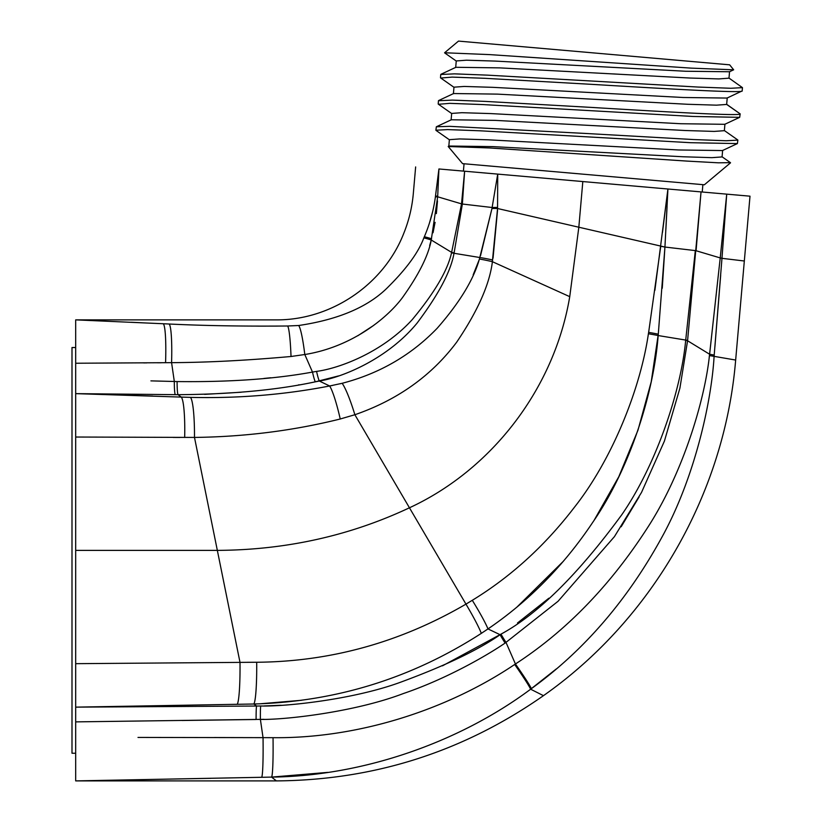 <?xml version="1.0" encoding="UTF-8"?>
<svg xmlns="http://www.w3.org/2000/svg" width="822" height="822" viewBox="0 0 822 822"><rect width="100%" height="100%" fill="white"/><g stroke="black" fill="none" stroke-linecap="round" stroke-linejoin="round"><path stroke-width="1.23" d="M262.567 777.283L264.396 777.252M90.132 780.633L210.802 778.321M75.686 746.982L75.686 780.9L276.387 780.9C374.246 780.17 463.259 751.76 543.455 695.669C652.524 619.028 724.747 492.912 735.659 360.046L750.003 196.181L726.72 194.146L721.973 258.324L744.331 261.006M263.944 719.332L75.686 721.88L75.686 780.9L271.579 777.098L327.783 772.382M214.45 737.529L273.038 737.673A43.525 2.384 88.9 0 1 271.579 777.098C362.8 776.06 459.138 742.472 530.642 689.206L556.33 668.913M714.914 346.699L720.678 275.329M273.038 737.673C356.265 738.639 445.637 710.886 514.695 664.474L515.425 663.991A43.525 2.137 54.1 0 1 531.392 688.651C584.01 650.521 627.525 600.019 661.946 537.136C694.549 478.147 711.431 402.256 714.102 356.358L721.973 258.324L720.226 257.923L726.72 194.146L701.032 191.906L687.572 340.76L679.897 388.19L664.412 441.085L641.53 492.399L614.424 536.643L558.046 601.293L505.088 643.081C485.925 656.172 445.678 679.178 403.325 693.562C354.96 712.016 285.532 719.887 260.389 719.425L263.04 737.653A43.525 2.291 88.9 0 1 261.663 777.304M723.411 239.017L723.463 238.298M709.232 357.149L709.437 355.607A43.525 2.014 4.9 0 1 714.102 356.358L714.205 355.094A43.525 2.466 5.2 0 0 709.612 354.251L720.226 257.923L709.437 355.607L709.612 354.251L687.572 340.76A14.755 0.668 -173.4 0 1 685.671 340.452C681.006 390.84 656.223 464.903 621.843 514.654C578.113 574.362 537.835 614.188 501.03 634.122L442.483 665.83M415.644 166.938L413.312 193.612C412.099 207.298 408.935 220.512 403.808 233.263C383.843 284.669 330.67 320.57 275.524 319.871L75.686 319.871L75.686 393.635L183.758 397.18M75.686 721.88L75.686 393.635L178.025 394.683L181.241 397.088L190.488 397.375C238.277 398.526 284.659 394.724 329.643 385.98L332.612 385.426M429.659 245.614L431.242 240.003A43.525 3.463 22.8 0 0 423.844 237.877L424.327 236.777L423.844 237.877C418.634 252.025 406.952 268.178 388.796 286.333C369.304 306.442 339.25 319.501 298.643 325.512L287.669 325.995C271.568 317.898 271.568 317.898 287.669 325.995C243.918 326.385 204.39 325.728 169.096 324.012L163.198 323.745C156.694 318.617 156.694 318.617 163.198 323.745L75.686 319.871L75.686 347.531L71.997 347.531L71.997 753.24L75.686 753.24M709.437 355.607C704.67 400.9 682.568 473.986 647.253 528.156C610.037 585.798 566.091 631.08 515.425 663.991L506.023 642.455A14.755 0.658 -123.1 0 1 501.03 634.122L500.105 634.718C477.972 650.13 444.61 666.036 400.006 682.424C352.638 699.717 285.121 706.663 260.728 705.995L256.587 706.036A14.755 0.658 -90.4 0 0 256.094 719.497L181.981 720.493M263.04 737.653L138.004 737.426M268.486 737.663L269.4 737.663M639.115 496.899L621.165 526.748M246.302 704.146L253.864 704.002C336.044 701.731 411.863 678.181 481.322 633.361L482.185 632.796M281.134 705.266L264.191 705.944M484.805 631.06L491.166 626.724M259.392 703.848L301.602 700.282M548.86 598.231L517.49 622.984M517.151 606.883L563.399 561.241M594.234 520.09L618.802 476.709L637.985 430.163L651.219 381.809L658.288 334.184L664.936 247.042L667.926 189.009L701.032 191.906L696.07 250.741L720.226 257.923M662.255 288.245L664.936 247.042L695.32 250.597L685.671 340.452A14.755 0.668 -173.4 0 0 687.572 340.76M665.912 229.03L667.063 206.702M247.165 662.306L256.69 662.255C330.701 661.659 400.468 642.29 465.961 604.129L467.636 603.132M472.938 599.906L474.613 598.868M654.887 290.33L667.926 189.009L464.615 171.212L461.512 204.031L451.525 252.806C447.671 270.387 434.602 292.642 412.284 319.563C382.168 352.751 338.572 368.523 316.562 371.39L312.504 372.078C274.651 379.024 229.513 382.189 177.1 381.562L150.919 380.874M662.46 232.544L666.231 202.459M173.216 437.438L179.895 437.458M75.686 437.027L194.485 437.427C244.894 436.801 293.485 430.656 340.236 418.994L340.801 418.85M492.296 262.228L497.557 208.511L497.721 174.11L492.121 207.514A43.525 6.792 4.5 0 1 497.577 207.432M493.036 258.242L497.546 210.196M116.529 394.858L152.8 396.05M299.198 384.788L298.478 384.912M241.298 392.228L204.606 394.365M188.279 397.314L190.488 397.375A43.525 5.415 90.9 0 1 194.485 437.427L217.337 550.38C285.809 550.021 349.853 535.81 409.49 507.77C491.597 469.794 554.295 388.796 569.738 296.66L578.822 227.314L582.819 181.559M338.52 375.931L315.309 381.829C277.127 390.029 231.362 394.313 178.025 394.683A14.755 1.223 -89.4 0 1 177.1 381.562M340 383.823L342.137 383.299C379.507 373.558 411.185 355.207 437.191 328.245C459.498 302.784 473.575 279.706 479.421 259.022L491.967 208.511A43.525 6.535 5.2 0 1 497.557 208.511L664.936 247.042L660.744 246.281L648.64 332.365A43.525 3.997 7.3 0 1 658.288 334.184L658.155 335.551L685.712 340.072A14.755 0.627 -173.5 0 0 687.613 340.37M473.174 274.825L479.072 260.04M451.525 252.806A14.755 1.274 -164.3 0 0 454.001 253.279L454.001 253.279C450.939 271.126 438.619 294.399 417.062 323.128C387.727 358.824 342.527 377.38 319.316 381.038L315.309 381.829A14.755 1.336 -100.9 0 1 312.504 372.078L304.798 354.518L305.558 354.395M480.51 255.755L491.967 208.511A43.525 6.535 5.2 0 1 497.557 208.511M461.512 204.031A14.755 1.12 -175.5 0 0 462.365 204.031L454.114 252.878A14.755 1.264 15.7 0 1 451.648 252.405L431.242 240.003L437.674 196.787L438.927 168.972C407.989 166.26 407.989 166.26 438.927 168.972L464.615 171.212L462.375 203.877A14.755 1.058 4.7 0 1 461.532 203.866L437.674 196.787A43.525 4.829 6.7 0 0 435.383 196.941L438.927 168.972M143.737 362.903L146.819 362.882M157.701 362.79L161.4 362.759M270.736 377.76L263.872 378.459M75.686 363.242L171.582 362.656C207.452 362.471 247.268 360.416 291.029 356.491L292.313 356.358M357.827 335.736L373.743 325.358M433.04 232.739L435.085 222.361M436.359 213.607L437.489 200.948M437.849 192.8L438.167 185.361M131.315 322.275L142.134 322.769M257.903 326.128L278.185 326.087M431.581 238.76A43.525 3.555 22.3 0 0 424.327 236.777C397.088 232.123 397.088 232.123 424.327 236.777C429.844 223.851 433.533 210.566 435.383 196.941L436.564 187.467M429.351 223.389L432.68 211.46M432.793 211.007L432.999 210.103M287.669 325.995A43.525 3.617 89.3 0 1 291.029 356.491L304.798 354.518C350.511 347.244 386.114 319.398 402.318 297.8C418.799 274.712 428.437 255.447 431.242 240.003M316.562 371.39A14.755 1.254 -101.1 0 0 319.316 381.038L329.643 385.98L342.137 383.299A43.525 5.898 74.4 0 1 354.868 414.73C397.519 399.975 431.447 375.808 456.642 342.229C477.695 311.148 489.614 284.299 492.399 261.694L569.738 296.66M329.643 385.98A43.525 5.549 78.4 0 1 340.236 418.994L354.868 414.73L465.961 604.129L472.29 600.307C510.945 576.674 544.976 545.685 574.373 507.328C612.678 458.81 640.543 387.974 648.404 333.763L648.64 332.365M75.686 707.136L253.864 704.002L256.587 706.036L75.686 707.136L75.686 663.673L256.69 662.255A43.525 3.925 89.2 0 1 253.864 704.002A43.525 3.925 89.2 0 0 256.587 677.842M465.961 604.129A43.525 4.028 58.5 0 1 481.322 633.361L487.991 628.922C529.111 600.872 564.056 565.32 592.796 522.268C630.433 467.769 654.024 391.642 658.155 335.551A43.525 3.853 7.1 0 0 648.404 333.763M178.025 394.683L181.241 397.088A43.525 5.343 91.8 0 1 184.673 437.479M163.198 323.745A43.525 4.429 92.6 0 1 165.571 362.728M435.465 196.273C406.037 192.749 406.037 192.749 435.465 196.273A43.525 6.155 5.5 0 1 437.715 195.975M730.522 162.828L704.351 184.786L462.581 163.64L448.216 146.511L489.563 147.96L686.565 161.071L718.5 162.818L730.419 162.653M587.021 133.534L449.84 126.341L436.359 126.763L435.886 130.225L447.548 129.588L480.13 130.801L690.531 142.699L737.385 143.593L737.879 140.12L726.206 140.757L693.634 139.555L587.021 133.534M726.514 104.189L740.17 113.878C742.081 116.251 669.447 112.111 589.323 107.292L485.36 101.404L452.326 100.109L438.465 100.726M438.506 104.291L449.716 103.346L482.514 104.558L692.946 116.457L739.677 117.351L740.17 113.878L726.679 104.435L716.486 105.165L687.737 104.281L497.392 94.119L453.6 93.544L438.66 100.531M440.777 78.039L452.162 77.104L484.816 78.306L591.326 84.327C671.461 89.146 744.095 93.287 742.184 90.913L727.038 98.065L683.123 97.489L492.902 87.338L464.173 86.444L453.97 87.173M728.806 77.946L742.461 87.635L730.881 88.273L698.166 87.06L487.6 75.151L454.443 73.857L440.767 74.483M594.07 52.957L458.491 41.1L444.589 52.762L489.46 54.601L691.333 68.134L733.666 69.808L729.648 64.825L594.07 52.957M729.453 71.761L685.538 71.247L495.152 61.085L466.434 60.201L456.261 60.941L455.686 67.496M728.98 78.162L718.808 78.922L690.09 78.039L499.735 67.877L455.902 67.291L440.952 74.278M726.658 104.332L727.244 97.962M739.677 117.341L724.747 124.307L680.822 123.732L490.611 113.58L461.892 112.696L451.668 113.426L451.114 119.981M737.375 143.583L722.456 150.56L678.53 149.974L488.319 139.822L459.59 138.939L449.377 139.668L448.822 146.234M724.388 130.677L714.164 131.417L685.404 130.523L495.05 120.372L451.299 119.786L436.359 126.773M722.641 150.364L722.065 156.93L711.862 157.66L683.092 156.766L492.758 146.614L449.007 146.028M271.579 777.098L276.182 780.736M514.695 664.474A43.525 2.137 54.2 0 1 530.642 689.206L543.455 695.669M714.102 356.358L735.659 360.046M256.587 706.036L253.864 704.002M479.925 257.533L454.001 253.279L479.925 257.533A43.525 5.929 15.7 0 1 492.717 260.009A43.525 5.929 15.7 0 0 479.925 257.533M169.096 324.012A43.525 4.449 92.4 0 1 171.582 362.656L174.315 381.49A14.755 1.233 -89.4 0 0 175.261 394.663M298.643 325.512A43.525 4.459 85 0 1 304.798 354.518L312.504 372.078M462.365 204.031L492.121 207.514M75.686 550.38L217.337 550.38L240.003 662.347A43.525 3.863 89.2 0 1 237.198 704.32M472.29 600.307A43.525 4.038 57.5 0 1 487.991 628.922L500.105 634.718A14.755 0.658 -122.9 0 0 505.088 643.081M479.421 259.022A43.525 5.836 16.3 0 1 492.399 261.694M354.868 414.73A43.525 5.898 74.4 0 0 346.35 391.138M260.728 705.995A14.755 0.647 -90.9 0 0 260.389 719.425M438.475 100.705L438.188 103.983M440.767 74.463L440.479 77.741M742.461 87.635L742.184 90.913M444.64 52.885L456.446 61.177M733.666 69.798L729.34 71.822M728.98 78.193L729.556 71.627M436.04 130.421L449.552 139.894M438.342 104.178L451.833 113.642M440.633 77.936L454.124 87.399M727.223 97.869L726.648 104.435M453.98 87.173L453.405 93.739M724.932 124.122L724.357 130.677M730.491 162.694L721.932 156.704M448.278 146.378L448.997 146.039M724.213 130.451L737.714 139.915M464.05 163.763L463.413 171.11M702.882 184.662L702.235 192.009"/></g></svg>
